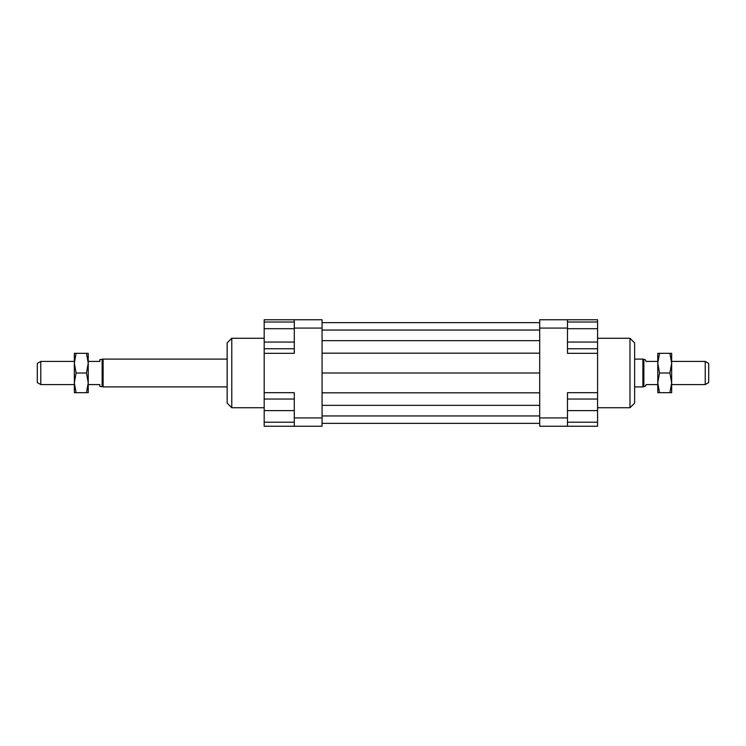 <?xml version="1.0" encoding="UTF-8"?>
<svg xmlns="http://www.w3.org/2000/svg" width="746" height="746" viewBox="0 0 746 746"><rect width="100%" height="100%" fill="white"/><g stroke="black" fill="none" stroke-linecap="round" stroke-linejoin="round"><path stroke-width="1.12" d="M74.339 361.428L40.769 361.428L40.769 384.572L74.339 384.572M227.148 359.106L103.125 359.106L99.805 359.684L99.805 361.428L88.233 361.428M88.233 384.572L99.805 384.572L99.805 386.316L103.125 386.894L227.148 386.894M657.767 361.428L646.195 361.428L645.187 359.684L642.875 359.106L634.613 359.106M634.613 386.894L642.875 386.894L645.187 386.316L646.195 384.572L657.767 384.572M671.661 384.572L705.231 384.572L705.231 361.428L671.661 361.428M40.769 384.572L37.3 382.567L37.3 363.433L40.769 361.428M705.231 361.428L708.7 363.433L708.7 382.567L705.231 384.572M643.873 386.316L643.873 359.684M642.875 386.894L642.875 359.106M103.125 386.894L103.125 359.106M102.127 386.316L102.127 359.684M567.473 399.045L597.574 399.045L597.574 348.746L567.473 348.746M629.988 338.274L629.988 407.726L634.613 403.101L634.613 342.899L629.988 338.274L597.574 338.274M294.288 328.697L264.187 328.697L264.187 399.045L294.288 399.045M231.773 338.274L227.148 342.899L227.148 403.101L231.773 407.726L231.773 338.274L264.187 338.274M294.288 319.754L294.288 328.081L322.067 328.081L322.067 319.754L264.187 319.754L264.187 322.011L294.288 322.011M294.288 328.081L294.288 353.324L264.187 353.324M597.574 399.045L597.574 426.246L567.473 426.246L567.473 417.919L539.694 417.919L539.694 426.246L567.473 426.246M539.694 319.754L539.694 328.081L567.473 328.081L567.473 319.754L539.694 319.754M539.694 328.081L539.694 417.919M567.473 319.754L597.574 319.754L597.574 322.011L567.473 322.011M567.473 417.919L567.473 392.676L597.574 392.676M597.574 353.324L567.473 353.324L567.473 328.081M294.288 417.919L294.288 426.246L322.067 426.246L322.067 417.919L294.288 417.919L294.288 392.676L264.187 392.676M294.288 426.246L264.187 426.246L264.187 422.199L294.288 422.199M264.187 422.199L264.187 399.045M264.187 410.617L294.288 410.617M264.187 342.06L294.288 342.06M264.187 348.746L294.288 348.746M264.187 328.697L264.187 322.011M597.574 422.199L567.473 422.199M597.574 410.617L567.473 410.617M597.574 322.011L597.574 342.06L567.473 342.06M597.574 328.697L567.473 328.697M597.574 342.06L597.574 348.746M322.067 322.645L539.694 322.645M322.067 330.049L539.694 330.049M322.067 340.652L539.694 340.652M322.067 353.175L539.694 353.175M322.067 373L539.694 373M322.067 417.919L322.067 328.081M322.067 392.825L539.694 392.825M322.067 405.348L539.694 405.348M322.067 415.951L539.694 415.951M322.067 423.355L539.694 423.355M657.767 382.838L657.767 353.324L659.52 353.324L657.767 363.162L659.52 373L657.767 382.838L659.52 392.676L657.767 392.676L657.767 382.838M671.661 382.838L669.899 373L671.661 363.162L671.661 392.676L669.899 392.676L671.661 382.838M669.899 353.324L671.661 353.324L671.661 363.162L669.899 353.324L659.52 353.324M659.52 392.676L669.899 392.676M659.52 373L669.899 373M88.233 363.162L88.233 392.676L86.48 392.676L88.233 382.838L86.48 373L88.233 363.162L86.48 353.324L88.233 353.324L88.233 363.162M74.339 363.162L76.101 373L74.339 382.838L74.339 353.324L76.101 353.324L74.339 363.162M76.101 392.676L74.339 392.676L74.339 382.838L76.101 392.676L86.48 392.676M86.48 353.324L76.101 353.324M86.48 373L76.101 373M264.187 407.726L231.773 407.726M597.574 407.726L629.988 407.726"/></g></svg>
